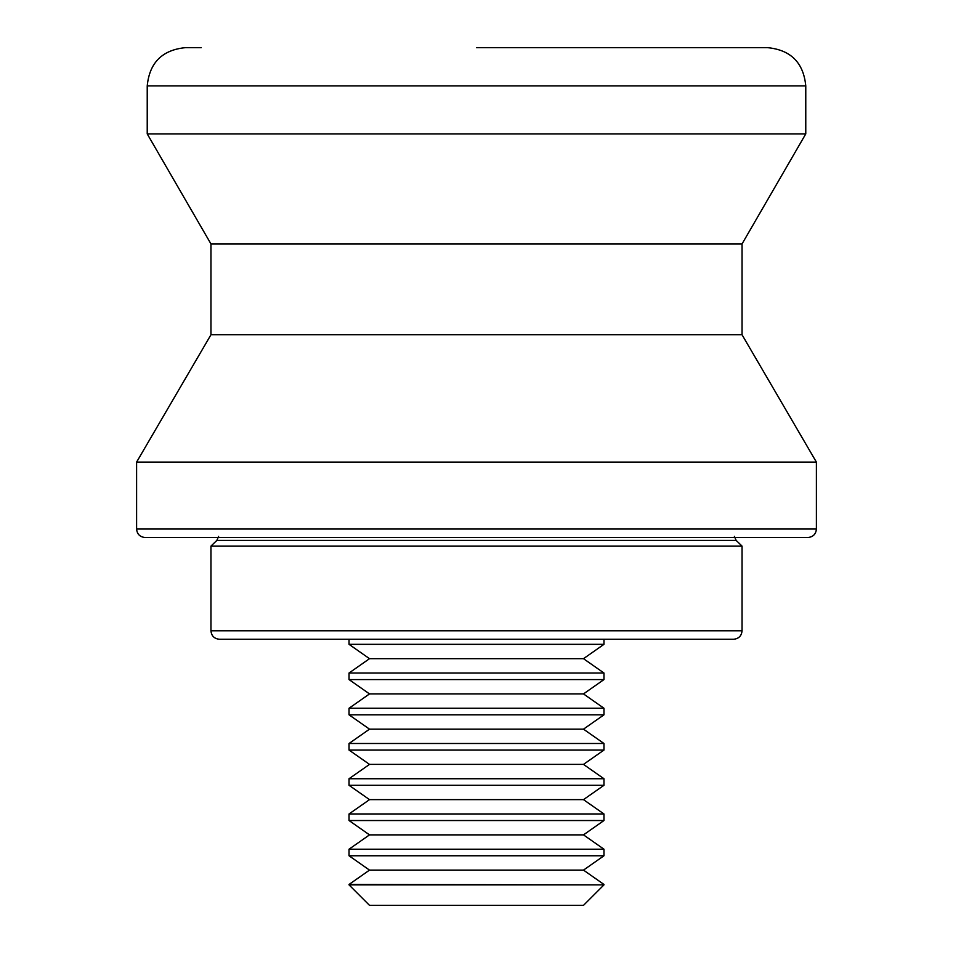 <?xml version="1.0" encoding="UTF-8"?>
<svg xmlns="http://www.w3.org/2000/svg" width="953" height="953" viewBox="0 0 953 953"><rect width="100%" height="100%" fill="white"/><g stroke="black" fill="none" stroke-linecap="round" stroke-linejoin="round"><path stroke-width="1.43" d="M476.5 47.65L767.534 47.65C790.764 49.913 803.51 62.66 805.773 85.889L147.227 85.889C149.49 62.66 162.236 49.913 185.466 47.65L201.238 47.65M733.548 639.272L219.452 639.272C214.246 638.724 211.411 635.889 210.958 630.779L742.042 630.779C741.589 635.889 738.754 638.724 733.548 639.272M807.894 537.516L145.106 537.516C139.9 536.968 137.065 534.133 136.601 529.022L816.399 529.022C815.935 534.133 813.1 536.968 807.894 537.516M136.601 529.022L136.601 462.11L210.958 334.753L742.042 334.753L742.042 243.944L805.773 133.897L805.773 85.889M210.958 334.753L210.958 243.944L742.042 243.944M136.601 462.11L816.399 462.11L742.042 334.753M210.958 630.779L210.958 546.093L742.042 546.093L736.145 540.411L734.406 536.372M210.958 243.944L147.227 133.897L805.773 133.897M603.964 884.872L583.486 905.35L369.514 905.35L349.036 884.872L603.964 884.872L349.036 884.455L369.514 870.113L583.486 870.113L603.964 855.77L603.964 849.206L349.036 849.206L369.514 834.876L583.486 834.876L603.964 820.533L603.964 813.969L349.036 813.969L369.514 799.638L583.486 799.638L603.964 785.296L603.964 778.732L349.036 778.732L369.514 764.389L583.486 764.389L603.964 750.059L603.964 743.495L349.036 743.495L369.514 729.152L583.486 729.152L603.964 714.821L603.964 708.258L349.036 708.258L369.514 693.915L583.486 693.915L603.964 679.572L603.964 673.021L349.036 673.021L369.514 658.678L583.486 658.678L603.964 644.335L603.964 639.272M369.514 870.113L349.036 855.77L603.964 855.77M369.514 834.876L349.036 820.533L603.964 820.533M369.514 799.638L349.036 785.296L603.964 785.296M369.514 764.389L349.036 750.059L603.964 750.059M369.514 729.152L349.036 714.821L603.964 714.821M369.514 693.915L349.036 679.572L603.964 679.572M369.514 658.678L349.036 644.335L603.964 644.335M218.594 536.372L216.855 540.411L736.145 540.411M816.399 529.022L816.399 462.11M742.042 630.779L742.042 546.093M147.227 133.897L147.227 85.889M216.855 540.411L210.958 546.093M583.486 870.113L603.964 884.455M583.486 834.876L603.964 849.206M583.486 799.638L603.964 813.969M583.486 764.389L603.964 778.732M583.486 729.152L603.964 743.495M583.486 693.915L603.964 708.258M583.486 658.678L603.964 673.021M349.036 644.335L349.036 639.272M349.036 679.572L349.036 673.021M349.036 714.821L349.036 708.258M349.036 750.059L349.036 743.495M349.036 785.296L349.036 778.732M349.036 820.533L349.036 813.969M349.036 855.77L349.036 849.206"/></g></svg>
